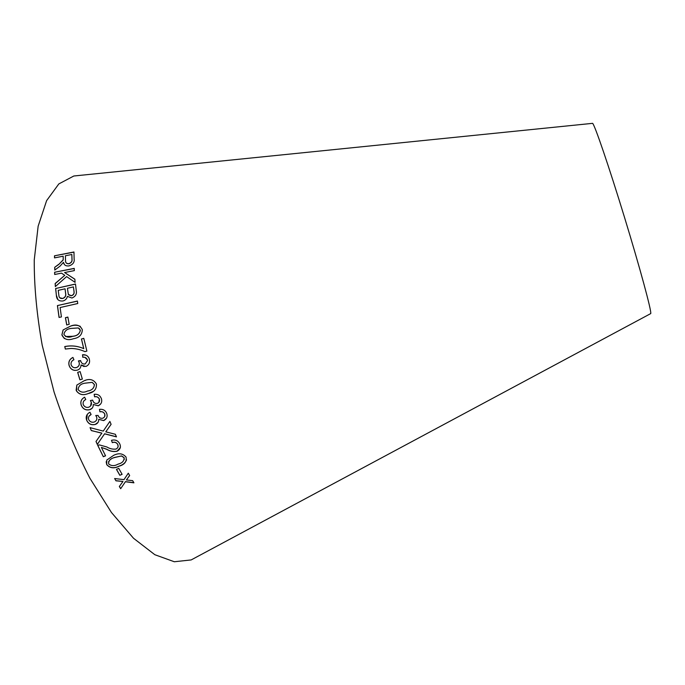 <?xml version="1.0" encoding="UTF-8"?>
<svg xmlns="http://www.w3.org/2000/svg" width="685" height="685" viewBox="0 0 685 685"><rect width="100%" height="100%" fill="white"/><g stroke="black" fill="none" stroke-linecap="round" stroke-linejoin="round"><path stroke-width="1.03" d="M198.179 556.169L191.158 559.936L174.298 561.751L154.827 554.704L133.524 538.264L111.449 512.491L89.906 478.258C76.232 451.732 64.279 422.953 54.046 391.94L42.213 345.274C36.75 314.466 34.096 286.005 34.25 259.898L38.146 226.196L46.614 200.645L58.824 183.923L73.826 176.002L81.746 175.197M650.467 313.73L650.75 313.576C651.709 311.367 640.132 268.477 624.574 217.582C609.025 166.678 594.64 124.644 592.611 123.343L592.294 123.377M120.671 488.713L125.389 481.752L133.926 482.822L132.642 480.656L126.417 479.945L129.653 475.544L128.3 473.189L123.994 479.637L114.626 478.532L115.953 480.81L122.966 481.469L119.336 486.496L120.671 488.713L125.389 481.752M119.815 475.296L122.11 474.337L118.753 468.394L116.441 469.362L119.815 475.296L122.058 474.243M113.59 455.379L106.74 460.097L106.723 464.661C109.994 468.257 114.138 468.763 119.147 466.194C124.661 464.567 126.948 461.502 126.014 457.023C122.778 453.359 118.633 452.811 113.59 455.379M96.003 441.483L97.304 444.428L104.565 433.836L116.476 436.876L115.345 434.273L105.781 431.841L111.107 424.332L109.883 421.412L103.23 431.105L90.06 427.637L91.31 430.591L101.885 433.1L96.003 441.483M111.484 440.327L112.306 442.638C114.618 441.791 116.433 442.424 117.752 444.531C118.582 446.406 118.017 447.921 116.056 449.069C112.802 449.446 109.746 448.752 106.886 446.988L99.436 444.916L97.698 445.301L103.324 456.724L105.558 455.833L101.38 447.399L106.68 449.309C110.028 451.304 113.496 451.954 117.075 451.252C120.312 449.437 121.185 446.962 119.712 443.812C117.966 440.506 115.226 439.35 111.484 440.327M106.697 413.363C105.404 410.341 102.998 408.996 99.479 409.313L99.916 411.813C102.048 411.36 103.658 412.113 104.736 414.082C105.327 415.915 104.694 417.293 102.827 418.21C100.524 418.638 98.948 417.713 98.092 415.435L95.754 415.495L96.645 417.054C97.313 419.297 96.499 420.967 94.213 422.046C91.756 422.662 89.889 421.814 88.639 419.503C88.074 417.276 88.904 415.607 91.114 414.485L89.923 412.242C86.618 414.065 85.522 416.703 86.635 420.153C88.356 423.912 91.216 425.351 95.206 424.477C97.621 423.638 98.786 421.926 98.709 419.34L103.675 420.616C106.774 419.006 107.785 416.591 106.697 413.363M101.337 398.439L100.464 396.906C99.179 394.911 97.082 394.046 94.17 394.286L94.573 396.82C96.713 396.375 98.306 397.154 99.368 399.158C99.941 401.025 99.299 402.429 97.424 403.354C95.241 403.739 93.751 402.943 92.954 400.965L92.612 400.1L90.386 400.545L91.259 402.129C91.901 404.424 91.079 406.119 88.785 407.207C86.319 407.823 84.469 406.95 83.236 404.587C82.705 402.318 83.544 400.614 85.762 399.492L84.606 397.197C81.292 399.038 80.162 401.718 81.232 405.237C82.911 409.065 85.753 410.555 89.744 409.698C92.175 408.868 93.357 407.121 93.297 404.475L98.246 405.811C101.354 404.184 102.382 401.727 101.337 398.439M84.289 380.68L76.806 385.098L76.489 390.972C79.366 394.791 83.296 395.639 88.279 393.524C94.016 392.377 96.731 389.208 96.414 384.011C93.699 379.507 89.658 378.403 84.289 380.68L76.806 385.098M79.888 379.815L82.346 379.07L80.119 371.595L77.67 372.34L79.888 379.815M89.341 359.12C88.296 355.986 86.027 354.53 82.534 354.744L82.782 357.296C84.906 356.902 86.43 357.724 87.363 359.779L87.449 360.67L85.18 363.966C82.876 364.317 81.387 363.307 80.71 360.935L78.407 360.918L79.16 362.553C79.657 364.891 78.741 366.569 76.412 367.605C73.929 368.153 72.156 367.22 71.103 364.797C70.718 362.493 71.651 360.807 73.92 359.736L72.927 357.416C69.536 359.163 68.252 361.826 69.074 365.396C70.486 369.326 73.201 370.91 77.208 370.174C79.657 369.395 80.933 367.657 81.035 364.977L85.839 366.475C88.331 365.388 89.581 363.581 89.598 361.063L89.341 359.12M84.966 351.636L86.875 351.097L83.793 338.33L81.438 338.981L83.75 348.639C77.67 345.951 71.343 345.266 64.75 346.559L65.332 349.05L71.043 348.459C75.872 348.537 80.513 349.59 84.966 351.636M70.872 325.957L63.106 329.939L61.881 334.897C64.047 339.435 67.883 340.719 73.381 338.733C79.083 337.893 82.063 334.888 82.328 329.733C80.171 325.229 76.352 323.971 70.872 325.957L63.106 329.939M66.719 324.947L69.185 324.313L67.875 317.069L65.409 317.694L66.719 324.947M58.704 264.333L54.689 267.313L54.783 270.078L60.023 266.14L63.499 262.321C63.953 265.052 65.777 266.242 68.988 265.908C72.91 264.598 74.622 262.304 74.126 259.024L73.963 251.986L54.492 255.805L54.509 257.885L63.166 256.19L63.208 258.63L63.14 259.829L58.782 264.453L54.689 267.313M55.339 286.595L66.616 276.594L75.085 282.374L74.862 279.215L64.596 272.536L74.348 270.618L74.237 268.374L54.603 272.245L54.689 274.488L61.504 273.144L64.784 275.336L55.151 283.504L55.339 286.595M76.283 290.765L75.487 284.01L55.622 288.513L56.384 295.406C56.581 299.482 58.782 301.34 62.994 300.972C65.383 300.304 66.847 298.78 67.387 296.382L71.951 298.009C75.487 296.528 76.925 294.113 76.283 290.765M77.405 301.04L57.42 305.587L59.056 317.455L61.427 316.915L60.109 307.548L77.747 303.524L77.405 301.04M77.422 301.135L57.42 305.587M57.497 305.664L59.116 317.438M75.504 284.121L55.622 288.513M55.699 288.608L56.384 295.406M56.461 295.492L57.891 299.662M71.403 295.757L68.363 294.43L67.404 288.274L73.415 286.904L74.091 291.776C74.357 293.728 73.466 295.055 71.403 295.757L68.808 294.987M62.755 298.514L62.678 298.429C60.854 298.771 59.638 298.121 59.021 296.494L58.225 290.363L65.058 288.805L65.649 293.343C66.222 295.774 65.255 297.504 62.755 298.514L59.86 297.795M65.058 288.805L65.572 293.257C66.145 295.689 65.186 297.418 62.678 298.429M73.415 286.904L74.023 291.682C74.288 293.642 73.389 294.97 71.334 295.672M64.784 275.336L55.228 283.607L55.399 286.535M74.862 279.274L64.596 272.536M74.245 268.503L54.603 272.245M54.68 272.356L54.757 274.471M63.166 256.19L63.208 259.957L58.782 264.453M54.766 267.433L54.851 270.027M63.551 262.492L64.313 264.367M73.963 252.131L54.492 255.805M54.569 255.933L54.586 257.868M68.98 263.776L68.902 263.656C66.548 263.742 65.418 262.757 65.512 260.694L65.4 255.753L71.848 254.486L72.036 259.666C72.276 261.49 71.257 262.86 68.98 263.776C66.616 263.862 65.486 262.877 65.589 260.822M71.848 254.486L71.968 259.546C72.208 261.362 71.189 262.74 68.902 263.656M67.892 317.146L65.486 317.754L66.779 324.93M80.376 326.402C77.456 324.998 74.314 324.87 70.94 326.009M63.174 329.982L61.881 334.897M61.95 334.939L64.364 338.587M79.22 328.432L80.35 330.264C79.64 333.878 77.174 335.881 72.944 336.284L65.503 336.515M78.338 327.944L80.291 330.221C79.58 333.835 77.105 335.847 72.875 336.241C68.92 337.902 65.923 337.285 63.902 334.383C64.664 330.804 67.147 328.809 71.343 328.406L78.338 327.944M83.81 338.373L81.438 338.981M81.506 339.015L83.75 348.639M83.81 348.656C77.739 345.985 71.403 345.291 64.818 346.593L64.75 346.559M64.818 346.593L65.392 349.042M85.565 355.104L82.534 354.744M82.594 354.761L82.834 357.296M84.871 357.33L87.363 359.779M87.415 359.788L87.509 360.678L85.18 363.966M85.231 363.966L83.69 363.975M80.633 360.558L78.407 360.918M78.467 360.926L79.16 362.553M79.22 362.562C79.717 364.891 78.801 366.578 76.463 367.605L76.412 367.605M76.463 367.605L74.562 367.725M72.944 357.459C69.587 359.197 68.32 361.843 69.134 365.405L69.074 365.396M69.134 365.405C70.135 368.402 72.096 370.071 75.007 370.422M81.087 365.019L84.127 366.586M80.128 371.604L77.722 372.332L79.939 379.798M85.694 380.295L84.341 380.663M76.857 385.081L76.129 390.21M76.181 390.193L76.54 390.947C79.417 394.757 83.347 395.605 88.331 393.49L88.279 393.524M88.331 393.49L92.989 391.537M92.192 382.35L94.384 384.602C94.059 388.301 91.756 390.45 87.492 391.041C83.656 392.916 80.53 392.436 78.133 389.602C78.501 385.912 80.804 383.771 85.051 383.172L92.192 382.35L94.436 384.576C94.102 388.275 91.807 390.424 87.543 391.015M85.051 383.172L92.141 382.367M93.297 404.475L98.289 405.76L100.618 404.047M94.222 394.286L94.573 396.82M94.624 396.786C96.756 396.341 98.357 397.12 99.411 399.115L99.368 399.158M99.411 399.115L98.863 402.266M90.454 400.528L91.259 402.129M91.302 402.095L90.626 405.854M84.794 400.16L85.762 399.483M84.606 397.206C81.327 399.03 80.222 401.693 81.275 405.195L81.232 405.237M81.275 405.195C82.953 409.022 85.796 410.503 89.786 409.647L89.744 409.698M89.786 409.647L92.201 408.183M98.709 419.34L103.709 420.547L106.612 418.073M99.522 409.322L99.916 411.813M99.95 411.762C102.082 411.308 103.692 412.062 104.771 414.023L104.736 414.082M104.771 414.023L104.685 416.591M95.823 415.487L96.645 417.054M89.033 416.189L91.105 414.468M87.269 414.399L86.635 420.153M86.67 420.093C88.391 423.844 91.251 425.282 95.241 424.409L95.206 424.477M95.241 424.409L98.032 422.431M111.527 440.318L112.306 442.638M112.323 442.544C114.643 441.705 116.459 442.339 117.777 444.437L117.752 444.531M117.777 444.437L118.111 446.714M97.758 445.284L103.324 456.724M103.349 456.621L105.524 455.756M117.075 451.252L117.092 451.15C113.513 451.852 110.054 451.209 106.706 449.223L101.38 447.399M117.092 451.15L120.372 447.493M96.037 441.423L97.304 444.428M97.33 444.342L104.565 433.836M104.591 433.759L116.433 436.773M111.098 424.315L105.781 431.841M90.137 427.663L91.31 430.591M91.345 430.522L100.053 432.757M100.087 432.68L101.885 433.1M106.166 461.724L106.723 464.661M106.74 464.558C110.011 468.138 114.147 468.651 119.156 466.074L119.147 466.194M119.156 466.074C122.915 464.901 125.381 462.82 126.562 459.832M108.487 461.955C109.626 459.763 111.689 458.248 114.678 457.409L121.605 455.936L124.096 457.649L124.268 459.489M121.587 456.039L124.088 457.76C124.208 461.014 122.195 463.137 118.068 464.13C114.506 466.177 111.364 466.1 108.632 463.908C108.521 460.637 110.533 458.505 114.66 457.512L121.605 455.936M116.501 469.336L119.815 475.176M119.378 486.436L120.671 488.585M125.398 481.623L133.84 482.677M129.619 475.484L126.417 479.945M114.712 478.541L115.953 480.81M115.962 480.682L122.966 481.469M592.611 123.343L73.826 176.002M650.75 313.576L191.158 559.936"/></g></svg>
